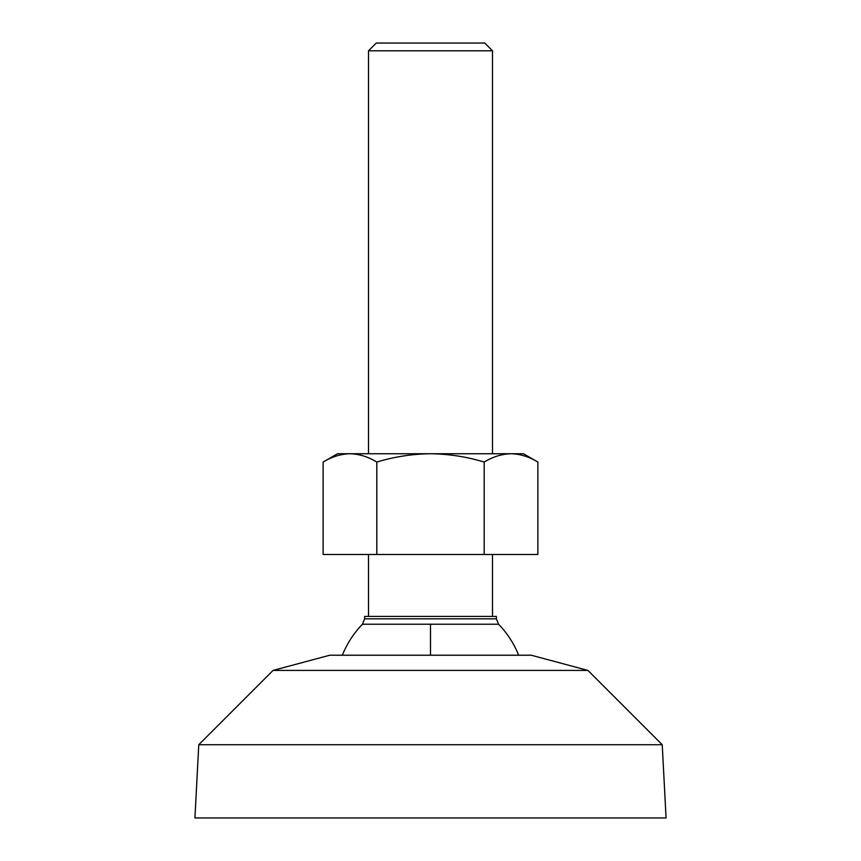 <?xml version="1.0" encoding="UTF-8"?>
<svg xmlns="http://www.w3.org/2000/svg" width="861" height="861" viewBox="0 0 861 861"><rect width="100%" height="100%" fill="white"/><g stroke="black" fill="none" stroke-linecap="round" stroke-linejoin="round"><path stroke-width="1.29" d="M368.508 50.799L492.492 50.799L484.743 43.05L376.257 43.05L368.508 50.799L368.508 453.747M273.077 670.407L587.923 670.407L531.237 655.221L329.763 655.221L273.077 670.407L198.773 744.722L194.93 817.95L666.07 817.95L662.227 744.722L198.773 744.722M430.5 616.401L496.366 616.401L496.366 618.833L364.633 618.833L364.633 616.401L430.5 616.401M537.877 462.056C529.128 456.739 520.173 453.973 511.025 453.747L523.488 453.747L537.877 462.056L537.877 554.484L323.123 554.484L323.123 462.056C331.872 456.739 340.827 453.973 349.975 453.747L430.5 453.747C412.215 453.973 394.316 456.739 376.817 462.056C368.067 456.739 359.112 453.973 349.975 453.747L337.512 453.747L323.123 462.056M376.817 554.484L376.817 462.056M484.183 554.484L484.183 462.056C466.684 456.739 448.785 453.973 430.5 453.747L511.025 453.747C501.888 453.973 492.933 456.739 484.183 462.056M364.633 618.833L362.438 624.225L498.562 624.225C507.29 633.244 513.995 643.576 518.666 655.221M430.5 655.221L430.5 624.225M362.438 624.225C353.71 633.244 347.005 643.576 342.334 655.221M496.366 618.833L498.562 624.225M492.492 50.799L492.492 453.747M492.492 554.484L492.492 616.401M587.923 670.407L662.227 744.722M368.508 554.484L368.508 616.401"/></g></svg>
